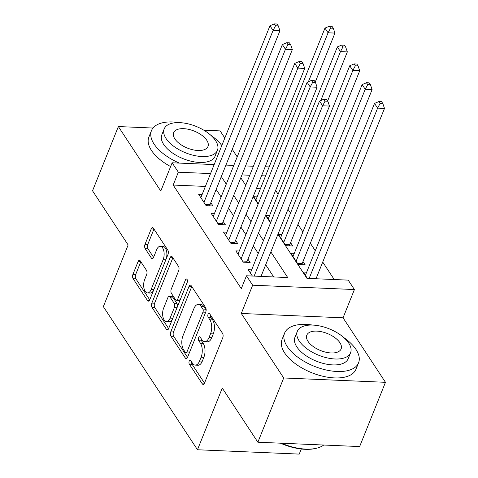 <?xml version="1.0" encoding="UTF-8"?>
<svg xmlns="http://www.w3.org/2000/svg" width="478" height="478" viewBox="0 0 478 478"><rect width="100%" height="100%" fill="white"/><g stroke="black" fill="none" stroke-linecap="round" stroke-linejoin="round"><path stroke-width="0.72" d="M189.204 361.111A2.193 1.105 -87.6 0 0 189.348 364.17L202.266 383.81A3.131 1.577 -87.6 0 0 203.144 384.414A3.131 1.577 -87.6 0 0 204.494 383.135L222.748 337.731A3.131 1.577 -87.6 0 0 222.545 333.357L209.627 313.717A2.193 1.105 -87.6 0 0 209.011 313.293A2.193 1.105 -87.6 0 0 208.067 314.189A2.193 1.105 -87.6 0 0 208.211 317.249L209.884 319.794A10.014 5.055 -87.6 0 1 210.529 333.781L209.006 337.564A10.014 5.055 -87.6 0 1 204.686 341.65A10.014 5.055 -87.6 0 1 201.871 339.721L200.198 337.181A2.193 1.105 -87.6 0 0 199.583 336.757A2.193 1.105 -87.6 0 0 198.639 337.653A2.193 1.105 -87.6 0 0 198.776 340.712L200.449 343.252A10.014 5.055 -87.6 0 1 201.095 357.239L199.577 361.021A10.014 5.055 -87.6 0 1 195.257 365.114A10.014 5.055 -87.6 0 1 192.437 363.178L190.77 360.639A2.193 1.105 -87.6 0 0 190.148 360.215A2.193 1.105 -87.6 0 0 189.204 361.111M191.732 362.109A2.193 1.105 -87.6 0 0 192.096 364.29L204.494 383.135M210.595 315.187A2.193 1.105 -87.6 0 0 210.959 317.368L212.632 319.907L209.884 319.794M201.166 338.651A2.193 1.105 -87.6 0 0 201.531 340.826L203.198 343.371L200.449 343.252M140.299 260.94A3.131 1.577 -87.6 0 0 139.421 260.331A3.131 1.577 -87.6 0 0 138.07 261.609L132.95 274.348A3.131 1.577 -87.6 0 0 133.153 278.722L147.499 300.537A3.131 1.577 -87.6 0 0 148.377 301.14A3.131 1.577 -87.6 0 0 149.728 299.861L167.981 254.451A3.131 1.577 -87.6 0 0 167.778 250.084L153.432 228.269A3.131 1.577 -87.6 0 0 152.554 227.665A3.131 1.577 -87.6 0 0 151.203 228.944L145.019 244.33A3.131 1.577 -87.6 0 0 145.216 248.703L151.359 258.036A3.131 1.577 -87.6 0 0 152.237 258.64A3.131 1.577 -87.6 0 0 153.587 257.361L156.659 249.731A8.371 4.224 -87.6 0 1 160.267 246.313A8.371 4.224 -87.6 0 1 163.817 250.974A8.371 4.224 -87.6 0 1 163.159 259.62L151.144 289.513A8.371 4.224 -87.6 0 1 147.535 292.936A8.371 4.224 -87.6 0 1 143.986 288.276A8.371 4.224 -87.6 0 1 144.637 279.624L146.644 274.641A3.131 1.577 -87.6 0 0 146.441 270.273L140.299 260.94M205.373 186.426L173.173 185.052L178.336 172.205L172.146 162.789L214.156 164.581M257.875 442.222L283.705 377.973L385.465 382.31L359.641 446.566L257.875 442.222L222.27 388.076L197.474 449.756L103.344 306.631L128.14 244.951L92.535 190.806L118.359 126.556L160.781 191.057L172.146 162.789M385.465 382.31L343.049 317.81L241.288 313.472L283.705 377.973M241.288 313.472L252.653 285.199L246.457 275.782L287.714 277.545L270.859 251.912M173.173 185.052L241.294 288.634L246.457 275.782M170.76 331.84A3.131 1.577 -87.6 0 0 170.963 336.213L185.303 358.022A3.131 1.577 -87.6 0 0 186.187 358.631A3.131 1.577 -87.6 0 0 187.537 357.353L205.791 311.943A3.131 1.577 -87.6 0 0 205.588 307.569L191.242 285.76A3.131 1.577 -87.6 0 0 190.364 285.157A3.131 1.577 -87.6 0 0 189.013 286.436L170.76 331.84L173.508 331.959A3.131 1.577 -87.6 0 0 173.711 336.327L187.537 357.353M168.208 329.354L166.404 329.282L152.058 307.468A3.131 1.577 -87.6 0 1 151.855 303.094L170.108 257.69A3.131 1.577 -87.6 0 1 171.459 256.411A3.131 1.577 -87.6 0 1 172.337 257.015L178.479 266.348A3.131 1.577 -87.6 0 1 178.676 270.721L171.273 289.136A3.131 1.577 -87.6 0 0 171.477 293.504L175.551 299.7A3.131 1.577 -87.6 0 0 176.43 300.304A3.131 1.577 -87.6 0 0 177.78 299.025L185.488 279.851A2.193 1.105 -87.6 0 1 186.432 278.961A2.193 1.105 -87.6 0 1 187.358 280.18A2.193 1.105 -87.6 0 1 187.191 282.438L168.632 328.607L154.806 307.587L152.058 307.468M166.404 329.282A3.131 1.577 -87.6 0 0 167.282 329.886A3.131 1.577 -87.6 0 0 168.632 328.607M224.821 138.046L220.125 130.9L203.831 130.201M153.002 128.032L118.359 126.556M281.895 234.537L278.465 234.393L285.892 245.692L292.769 245.985L290.6 242.687M294.281 253.37L290.845 253.226L298.278 264.525L305.155 264.818L302.986 261.52M251.661 269.855L248.225 269.712L252.39 276.033M239.275 251.022L235.839 250.878L243.272 262.177L246.857 262.332A3.191 1.607 -87.6 0 1 247.156 261.233L317.099 87.241L310.222 86.948L241.103 258.879M226.889 232.189L223.459 232.045L230.886 243.344L234.471 243.499M214.502 213.361L211.073 213.212L218.5 224.511L222.085 224.666A3.191 1.607 -87.6 0 1 222.384 223.567L292.327 49.575L285.45 49.282L216.337 221.218M273.703 276.947L265.69 264.764M258.251 253.454L253.304 245.931M245.871 234.62L240.918 227.098M233.485 215.787L228.538 208.265M221.099 196.96L216.152 189.431M243.272 262.177L250.149 262.47L247.98 259.172M230.886 243.344L237.763 243.637L235.594 240.344M218.5 224.511L225.377 224.803L223.208 221.511M202.122 194.528L198.687 194.379L206.12 205.677L212.991 205.97L210.828 202.678M334.212 279.528L322.728 262.064M315.289 250.759L310.341 243.23M302.903 231.926L297.955 224.397M290.516 213.092L288.001 209.262M278.13 194.259L275.615 190.435M260.379 188.774L256.393 188.607M306.667 272.203L303.231 272.054L307.396 278.381M269.508 215.703L266.079 215.56L270.679 222.551M257.128 196.87L253.693 196.727L258.293 203.718M197.474 449.756L299.234 454.1L301.283 449.003M237.208 156.88L232.26 149.357M277.957 234.256L306.966 278.363L348.217 280.126L354.413 289.543L252.653 285.199M343.049 317.81L354.413 289.543M225.939 165.083L233.778 165.418M245.561 165.92L253.394 166.254M265.176 166.756L269.162 166.93M210.541 173.58L178.336 172.205M263.42 240.607L258.473 233.079M251.034 221.774L246.086 214.246M238.647 202.941L233.7 195.412M226.261 184.108L221.314 176.585M240.798 177.756L245.746 185.279M253.185 196.589L258.132 204.112M265.571 215.423L270.518 222.945M265.547 175.922L261.562 175.755M249.779 175.253L241.94 174.918M195.257 365.114L198.006 365.234A10.014 5.055 -87.6 0 0 202.325 361.141L199.577 361.021M203.198 343.371A10.014 5.055 -87.6 0 1 203.843 357.359L202.325 361.141M204.686 341.65L207.44 341.77A10.014 5.055 -87.6 0 0 211.754 337.683L209.006 337.564M212.632 319.907A10.014 5.055 -87.6 0 1 213.278 333.895L211.754 337.683M189.013 286.436L191.762 286.549L173.508 331.959M185.386 352.459A2.193 1.105 -87.6 0 0 186.002 352.884A2.193 1.105 -87.6 0 0 186.946 351.987L202.971 312.128A2.193 1.105 -87.6 0 0 202.827 309.069L201.065 306.392A10.014 5.055 -87.6 0 0 198.251 304.456A10.014 5.055 -87.6 0 0 193.931 308.549L182.978 335.789A10.014 5.055 -87.6 0 0 183.624 349.776L185.386 352.459M186.002 352.884L188.756 352.997A2.193 1.105 -87.6 0 0 189.467 352.549M205.899 311.626A2.193 1.105 -87.6 0 0 205.582 309.188L202.827 309.069M198.251 304.456L200.999 304.576A10.014 5.055 -87.6 0 1 203.819 306.506L205.582 309.188M170.108 257.69L172.857 257.803L154.603 303.213A3.131 1.577 -87.6 0 0 154.806 307.587M176.43 300.304L179.178 300.423A3.131 1.577 -87.6 0 0 180.26 299.682M163.596 308.244A8.371 4.224 -87.6 0 0 162.938 316.89A8.371 4.224 -87.6 0 0 166.487 321.551A8.371 4.224 -87.6 0 0 170.096 318.133L174.333 307.605A3.131 1.577 -87.6 0 0 174.129 303.231L170.06 297.041A3.131 1.577 -87.6 0 0 169.176 296.432A3.131 1.577 -87.6 0 0 167.826 297.71L163.596 308.244M166.487 321.551L169.242 321.67A8.371 4.224 -87.6 0 0 172.421 319.179M177.284 307.073A3.131 1.577 -87.6 0 0 176.878 303.351L174.129 303.231M169.176 296.432L171.925 296.551A3.131 1.577 -87.6 0 1 172.809 297.155L176.878 303.351M147.535 292.936L150.283 293.05A8.371 4.224 -87.6 0 0 153.468 290.558M166.266 258.712A8.371 4.224 -87.6 0 0 163.016 246.433L160.267 246.313M151.203 228.944L153.952 229.058L147.768 244.449A3.131 1.577 -87.6 0 0 147.971 248.817L153.587 257.361M138.07 261.609L140.819 261.729L135.698 274.468A3.131 1.577 -87.6 0 0 135.901 278.841L149.728 299.861M316.018 278.752L384.491 108.416L377.614 108.124L374.519 103.415L305.4 275.352M309.141 278.459L377.614 108.124L380.094 103.463L382.842 103.577L381.605 101.695L378.851 101.575L380.094 103.463M374.519 103.415L378.851 101.575M382.842 103.577L384.491 108.416M261.012 276.404L329.485 106.074L322.608 105.781L254.135 276.111M325.088 101.115L327.836 101.228L326.599 99.346L323.845 99.233L325.088 101.115L322.608 105.781L319.513 101.073L250.394 273.004M329.485 106.074L327.836 101.228M323.845 99.233L319.513 101.073M281.458 443.226A39.853 19.735 21.9 0 0 316.567 448.215L315.629 448.442A38.897 19.263 -158.1 0 1 280.461 443.184M316.567 448.215A39.853 19.735 21.9 0 0 323.731 445.03M312.726 325.088A39.853 19.735 21.9 0 0 284.607 333.082A39.853 19.735 21.9 0 0 287.206 346.484A39.853 19.735 21.9 0 0 325.847 369.924A39.853 19.735 21.9 0 0 358.566 362.814A39.853 19.735 21.9 0 0 355.967 349.418A39.853 19.735 21.9 0 0 343.807 337.582M284.607 333.082L282.026 339.511A39.853 19.735 21.9 0 0 284.625 352.907A39.853 19.735 21.9 0 0 323.265 376.347A39.853 19.735 21.9 0 0 355.979 369.237L358.566 362.814M350.583 352.74L348.211 358.649A28.698 14.209 -158.1 0 1 324.652 363.77A28.698 14.209 -158.1 0 1 296.832 346.891A28.698 14.209 -158.1 0 1 294.962 337.247L297.34 331.338A28.698 14.209 21.9 0 0 299.21 340.981A28.698 14.209 21.9 0 0 327.03 357.861A28.698 14.209 21.9 0 0 350.583 352.74A28.698 14.209 21.9 0 0 348.713 343.096A28.698 14.209 21.9 0 0 320.893 326.217A28.698 14.209 21.9 0 0 297.34 331.338M339.912 342.72A18.493 9.16 21.9 0 0 321.981 331.846A18.493 9.16 21.9 0 0 306.804 335.144A18.493 9.16 21.9 0 0 308.011 341.358A18.493 9.16 21.9 0 0 325.942 352.232A18.493 9.16 21.9 0 0 341.119 348.934A18.493 9.16 21.9 0 0 339.912 342.72M179.579 122.637A39.853 19.735 21.9 0 0 151.466 130.631A39.853 19.735 21.9 0 0 154.065 144.033A39.853 19.735 21.9 0 0 179.358 163.094M151.466 130.631L148.879 137.061A39.853 19.735 21.9 0 0 151.478 150.456A39.853 19.735 21.9 0 0 170.628 166.565M217.442 150.289L215.064 156.204A28.698 14.209 -158.1 0 1 191.511 161.319A28.698 14.209 -158.1 0 1 163.691 144.446A28.698 14.209 -158.1 0 1 161.821 134.796L164.193 128.887A28.698 14.209 21.9 0 0 166.063 138.53A28.698 14.209 21.9 0 0 193.889 155.41A28.698 14.209 21.9 0 0 217.442 150.289A28.698 14.209 21.9 0 0 215.572 140.646A28.698 14.209 21.9 0 0 187.746 123.766A28.698 14.209 21.9 0 0 164.193 128.887M206.771 140.269A18.493 9.16 21.9 0 0 188.84 129.395A18.493 9.16 21.9 0 0 173.663 132.693A18.493 9.16 21.9 0 0 174.864 138.907A18.493 9.16 21.9 0 0 192.795 149.781A18.493 9.16 21.9 0 0 207.978 146.483A18.493 9.16 21.9 0 0 206.771 140.269M221.816 145.533A39.853 19.735 21.9 0 0 210.661 135.131M298.278 264.519L301.863 264.675A3.191 1.607 92.4 0 1 302.162 263.575L372.105 89.589L365.228 89.29L362.133 84.582L293.014 256.519M296.109 261.227L365.228 89.29L367.707 84.63L370.456 84.743L369.219 82.861L366.465 82.742L367.707 84.63M362.133 84.582L366.465 82.742M370.456 84.743L372.105 89.589M285.892 245.686L289.477 245.841A3.191 1.607 92.4 0 1 289.776 244.742L359.719 70.756L352.842 70.463L349.747 65.755L280.628 237.686M283.729 242.394L352.842 70.463L355.321 65.797L358.07 65.91L356.833 64.028L354.084 63.915L355.321 65.797M349.747 65.755L354.084 63.915M358.07 65.91L359.719 70.756M327.633 100.924L347.333 51.923L340.455 51.63L337.36 46.922L268.242 218.852M320.804 100.523L340.455 51.63L342.935 46.963L345.684 47.077L344.447 45.195L341.698 45.081L342.935 46.963M337.36 46.922L341.698 45.081M345.684 47.077L347.333 51.923M315.247 82.091L334.947 33.09L328.075 32.797L324.974 28.088L255.861 200.019M308.418 81.69L328.075 32.797L330.549 28.13L333.297 28.25L332.061 26.362L329.312 26.248L330.549 28.13M324.974 28.088L329.312 26.248M333.297 28.25L334.947 33.09M312.702 82.282L315.45 82.395L314.213 80.513L311.459 80.4L312.702 82.282L310.222 86.948L307.127 82.24L238.008 254.171M317.099 87.241L315.45 82.395M311.459 80.4L307.127 82.24M230.133 242.203L234.77 242.4L304.713 68.408L297.836 68.115L228.723 240.046M300.315 63.449L303.064 63.568L301.827 61.68L299.079 61.566L300.315 63.449L297.836 68.115L294.741 63.407L225.622 235.337M234.77 242.4A3.191 1.607 -87.6 0 0 234.471 243.493M304.713 68.408L303.064 63.568M299.079 61.566L294.741 63.407M287.929 44.615L290.678 44.735L289.441 42.853L286.692 42.733L287.929 44.615L285.45 49.282L282.355 44.573L213.242 216.51M292.327 49.575L290.678 44.735M286.692 42.733L282.355 44.573M205.367 204.536L209.997 204.733L279.941 30.741L273.069 30.449L203.951 202.385M275.543 25.782L278.292 25.902L277.055 24.02L274.306 23.9L275.543 25.782L273.069 30.449L269.968 25.74L200.856 197.677M209.997 204.733A3.191 1.607 -87.6 0 0 209.705 205.827L206.114 205.677M279.941 30.741L278.292 25.902M274.306 23.9L269.968 25.74M192.096 364.29L189.348 364.17M210.959 317.368L208.211 317.249M201.531 340.826L198.776 340.712M203.843 357.359L201.095 357.239M213.278 333.895L210.529 333.781M204.076 383.888L202.266 383.81M187.113 358.1L185.303 358.022M173.711 336.327L170.963 336.213M189.647 352.101L186.946 351.987M205.665 312.248L202.971 312.128M203.819 306.506L201.065 306.392M154.603 303.213L151.855 303.094M180.475 299.138L177.78 299.025M187.298 279.929L185.488 279.851M172.791 318.246L170.096 318.133M177.027 307.718L174.333 307.605M172.809 297.155L170.06 297.041M153.838 289.632L151.144 289.513M165.854 259.739L163.159 259.62M153.169 258.114L151.359 258.036M147.971 248.817L145.216 248.703M147.768 244.449L145.019 244.33M149.309 300.614L147.499 300.537M135.901 278.841L133.153 278.722M135.698 274.468L132.95 274.348M302.162 263.575L297.525 263.378M289.776 244.742L285.139 244.545M242.519 261.03L247.156 261.233M217.753 223.369L222.384 223.567"/></g></svg>
